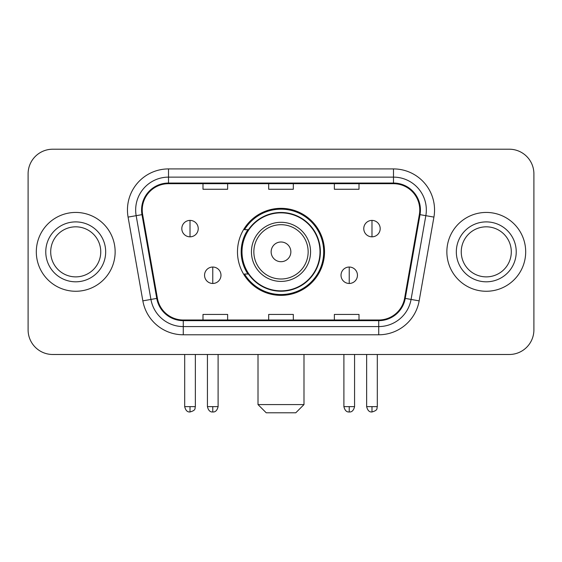 <?xml version="1.0" encoding="UTF-8"?>
<svg xmlns="http://www.w3.org/2000/svg" width="562" height="562" viewBox="0 0 562 562"><rect width="100%" height="100%" fill="white"/><g stroke="black" fill="none" stroke-linecap="round" stroke-linejoin="round"><path stroke-width="0.84" d="M237.48 251.853A43.52 43.52 0 0 0 281 295.366A43.52 43.52 0 0 0 324.52 251.853A43.52 43.52 0 0 0 281 208.333A43.52 43.52 0 0 0 237.48 251.853M247.919 274.017A39.825 39.825 0 0 1 247.919 229.682M28.1 173.848L28.1 329.859A24.63 24.63 0 0 0 52.73 354.489L509.27 354.489A24.63 24.63 0 0 0 533.9 329.859L533.9 173.848A24.63 24.63 0 0 0 509.27 149.211L52.73 149.211A24.63 24.63 0 0 0 28.1 173.848L28.1 329.859M36.312 251.853A39.41 39.41 0 0 0 75.722 291.264A39.41 39.41 0 0 0 115.14 251.853A39.41 39.41 0 0 0 75.722 212.436A39.41 39.41 0 0 0 36.312 251.853A39.41 39.41 0 0 0 75.722 291.264A39.41 39.41 0 0 0 115.14 251.853A39.41 39.41 0 0 0 75.722 212.436A39.41 39.41 0 0 0 36.312 251.853M446.86 251.853A39.41 39.41 0 0 0 486.278 291.264A39.41 39.41 0 0 0 525.688 251.853A39.41 39.41 0 0 0 486.278 212.436A39.41 39.41 0 0 0 446.86 251.853A39.41 39.41 0 0 0 486.278 291.264A39.41 39.41 0 0 0 525.688 251.853A39.41 39.41 0 0 0 486.278 212.436A39.41 39.41 0 0 0 446.86 251.853M142.235 209.977A26.273 26.273 0 0 1 168.509 183.697L393.491 183.697A26.273 26.273 0 0 1 419.364 214.536L404.598 298.289A26.273 26.273 0 0 1 378.725 320.003L183.275 320.003A26.273 26.273 0 0 1 157.402 298.289L142.636 214.536A26.273 26.273 0 0 1 142.235 209.977M141.575 209.977A26.934 26.934 0 0 0 141.982 214.649L156.756 298.401A26.934 26.934 0 0 0 183.275 320.656L378.725 320.656A26.934 26.934 0 0 0 405.244 298.401L420.018 214.649A26.934 26.934 0 0 0 393.491 183.043L168.509 183.043A26.934 26.934 0 0 0 141.575 209.977M128.08 217.101A41.054 41.054 0 0 1 168.509 168.916L393.491 168.916A41.054 41.054 0 0 1 433.92 217.101L419.154 300.86A41.054 41.054 0 0 1 378.725 334.783L183.275 334.783A41.054 41.054 0 0 1 142.846 300.86L128.08 217.101L136.166 215.675A32.842 32.842 0 0 1 168.509 177.128L393.491 177.128A32.842 32.842 0 0 1 425.834 215.675L411.068 299.434A32.842 32.842 0 0 1 378.725 326.571L183.275 326.571A32.842 32.842 0 0 1 150.932 299.434L136.166 215.675A32.842 32.842 0 0 1 135.667 209.977M509.27 149.211L52.73 149.211M52.73 354.489L509.27 354.489M533.9 329.859L533.9 173.848M405.244 298.401L411.068 299.434L425.834 215.675L433.92 217.101M268.685 183.697L268.685 189.261L293.315 189.261L293.315 183.697M202.994 183.697L202.994 189.261L227.631 189.261L227.631 183.697M334.369 183.697L334.369 189.261L359.006 189.261L359.006 183.697M293.315 320.003L293.315 314.439L268.685 314.439L268.685 320.003M227.631 320.003L227.631 314.439L202.994 314.439L202.994 320.003M359.006 320.003L359.006 314.439L334.369 314.439L334.369 320.003M100.753 251.853A25.03 25.03 0 0 0 75.722 226.823A25.03 25.03 0 0 0 50.699 251.853A25.03 25.03 0 0 0 75.722 276.876A25.03 25.03 0 0 0 100.753 251.853A25.03 25.03 0 0 1 75.722 276.876A25.03 25.03 0 0 1 50.699 251.853M295.781 412.789L266.219 412.789L258.007 404.577L303.993 404.577L295.781 412.789M290.856 251.853A9.856 9.856 0 0 0 281 241.997A9.856 9.856 0 0 0 271.144 251.853A9.856 9.856 0 0 0 281 261.702A9.856 9.856 0 0 0 290.856 251.853M310.561 251.853A29.561 29.561 0 0 0 281 222.292A29.561 29.561 0 0 0 251.439 251.853A29.561 29.561 0 0 0 281 281.407A29.561 29.561 0 0 0 310.561 251.853A29.561 29.561 0 0 1 281 281.407A29.561 29.561 0 0 1 251.439 251.853M320.003 251.853A39.003 39.003 0 0 0 281 212.85A39.003 39.003 0 0 0 241.997 251.853A39.003 39.003 0 0 0 281 290.856A39.003 39.003 0 0 0 320.003 251.853M323.698 251.853A42.698 42.698 0 0 1 244.512 274.017L248.467 274.017A39.368 39.368 0 0 0 307.049 281.372A39.368 39.368 0 0 0 307.049 222.327A39.368 39.368 0 0 0 248.467 229.682L244.512 229.682A42.698 42.698 0 0 1 323.698 251.853M511.301 251.853A25.03 25.03 0 0 0 486.278 226.823A25.03 25.03 0 0 0 461.247 251.853A25.03 25.03 0 0 0 486.278 276.876A25.03 25.03 0 0 0 511.301 251.853A25.03 25.03 0 0 1 486.278 276.876A25.03 25.03 0 0 1 461.247 251.853M190.019 220.402A8.212 8.212 0 0 0 181.814 228.615A8.212 8.212 0 0 0 190.019 236.827A8.212 8.212 0 0 0 198.231 228.615A8.212 8.212 0 0 0 190.019 220.402L190.019 236.827A8.212 8.212 0 0 0 198.231 228.615A8.212 8.212 0 0 0 190.019 220.402M371.981 220.402A8.212 8.212 0 0 0 363.769 228.615A8.212 8.212 0 0 0 371.981 236.827A8.212 8.212 0 0 0 380.186 228.615A8.212 8.212 0 0 0 371.981 220.402L371.981 236.827A8.212 8.212 0 0 0 380.186 228.615A8.212 8.212 0 0 0 371.981 220.402M212.766 267.041A8.212 8.212 0 0 0 204.554 275.254A8.212 8.212 0 0 0 212.766 283.466A8.212 8.212 0 0 0 220.978 275.254A8.212 8.212 0 0 0 212.766 267.041L212.766 283.466A8.212 8.212 0 0 0 220.978 275.254A8.212 8.212 0 0 0 212.766 267.041M349.234 267.041A8.212 8.212 0 0 0 341.022 275.254A8.212 8.212 0 0 0 349.234 283.466A8.212 8.212 0 0 0 357.446 275.254A8.212 8.212 0 0 0 349.234 267.041L349.234 283.466A8.212 8.212 0 0 0 357.446 275.254A8.212 8.212 0 0 0 349.234 267.041M393.491 168.916L393.491 183.043M136.166 215.675L141.982 214.649M183.275 334.783L183.275 320.656M378.725 320.656L378.725 334.783M142.846 300.86L156.756 298.401M420.018 214.649L425.834 215.675M168.509 168.916L168.509 183.043M411.068 299.434L419.154 300.86M105.677 251.853A29.955 29.955 0 0 0 75.722 221.899A29.955 29.955 0 0 0 45.768 251.853A29.955 29.955 0 0 0 75.722 281.808A29.955 29.955 0 0 0 105.677 251.853M308.152 251.853A27.152 27.152 0 0 0 281 224.695A27.152 27.152 0 0 0 253.848 251.853A27.152 27.152 0 0 0 281 279.005A27.152 27.152 0 0 0 308.152 251.853M516.232 251.853A29.955 29.955 0 0 0 486.278 221.899A29.955 29.955 0 0 0 456.323 251.853A29.955 29.955 0 0 0 486.278 281.808A29.955 29.955 0 0 0 516.232 251.853M190.019 406.628L184.687 406.628C185.615 410.436 187.392 412.213 190.019 411.967L190.019 406.628L195.358 406.628L195.358 354.489M371.981 406.628L366.642 406.628C367.576 410.436 369.353 412.213 371.981 411.967L371.981 406.628L377.313 406.628L377.313 354.489M212.766 406.628L207.427 406.628C208.362 410.436 210.139 412.213 212.766 411.967L212.766 406.628L218.105 406.628L218.105 354.489M349.234 406.628L343.895 406.628C344.829 410.436 346.606 412.213 349.234 411.967L349.234 406.628L354.573 406.628L354.573 354.489M303.993 354.489L303.993 404.577M258.007 354.489L258.007 404.577M184.687 406.628L184.687 354.489M195.358 406.628C194.607 408.286 196.496 410.162 190.019 411.967M366.642 406.628L366.642 354.489M377.313 406.628C376.561 408.286 378.458 410.162 371.981 411.967M207.427 406.628L207.427 354.489M218.105 406.628C217.171 410.436 215.394 412.213 212.766 411.967M343.895 406.628L343.895 354.489M354.573 406.628C353.638 410.436 351.861 412.213 349.234 411.967"/></g></svg>

